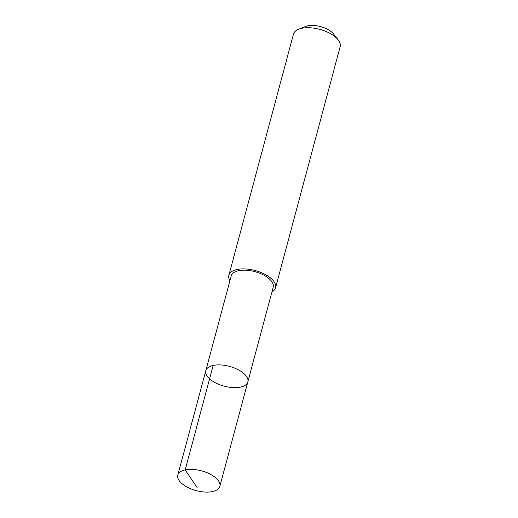 <?xml version="1.0" encoding="UTF-8"?>
<svg xmlns="http://www.w3.org/2000/svg" width="518" height="518" viewBox="0 0 518 518"><rect width="100%" height="100%" fill="white"/><g stroke="black" fill="none" stroke-linecap="round" stroke-linejoin="round"><path stroke-width="0.78" d="M205.821 370.642L231.203 275.913A21.743 10.243 15 0 1 245.02 270.176A21.743 10.243 15 0 1 266.679 276.839A21.743 10.243 15 0 1 273.206 287.173L247.831 381.895A21.75 10.243 -165 0 0 229.474 366.375A21.75 10.243 -165 0 0 205.821 370.642A21.75 10.243 -165 0 0 212.354 380.976A21.75 10.243 -165 0 0 234.013 387.639A21.75 10.243 -165 0 0 247.831 381.895A21.75 10.243 -165 0 0 229.474 366.375A21.75 10.243 -165 0 0 205.821 370.642L177.823 475.097A21.75 10.243 15 0 1 191.647 469.353A21.75 10.243 15 0 1 213.312 476.016A21.75 10.243 15 0 1 219.846 486.357A21.75 10.243 15 0 1 206.022 492.1A21.75 10.243 15 0 1 184.363 485.437A21.75 10.243 15 0 1 177.823 475.097M229.921 280.711A24.171 11.383 15 0 1 228.865 275.285A24.171 11.383 15 0 1 244.218 268.9A24.171 11.383 15 0 1 268.292 276.308A24.171 11.383 15 0 1 275.55 287.794A24.171 11.383 15 0 1 271.924 291.971M228.865 275.285L293.486 34.11A24.171 11.383 15 0 1 298.666 29.209A24.171 11.383 15 0 1 332.912 35.133A24.171 11.383 15 0 1 338.144 39.782A24.171 11.383 15 0 1 340.177 46.62L275.55 287.794M298.666 29.209L305.503 26.483A17.191 8.1 15 0 1 329.862 30.698A17.191 8.1 15 0 1 333.579 34.007L338.144 39.782M213.183 365.423L185.191 469.878L197.028 487.47M247.831 381.895L219.846 486.357"/></g></svg>
